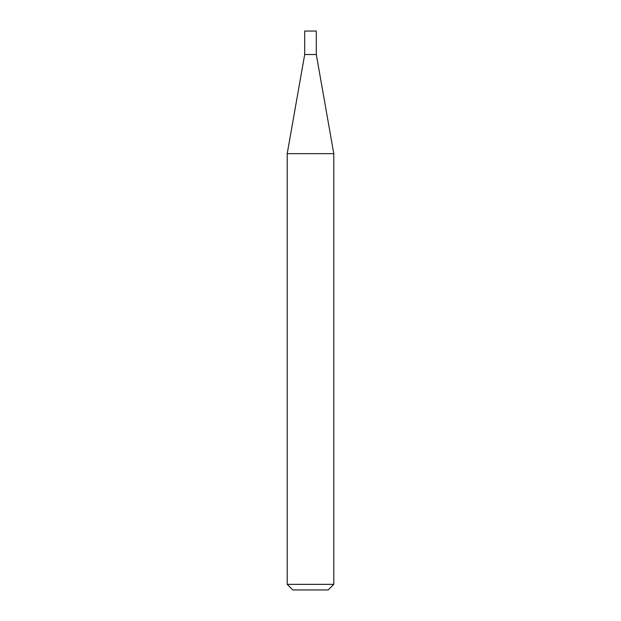<?xml version="1.0" encoding="UTF-8"?>
<svg xmlns="http://www.w3.org/2000/svg" width="621" height="621" viewBox="0 0 621 621"><rect width="100%" height="100%" fill="white"/><g stroke="black" fill="none" stroke-linecap="round" stroke-linejoin="round"><path stroke-width="0.93" d="M304.694 54.524L316.306 54.524L316.306 31.05L304.694 31.05L304.694 54.524L287.212 153.659L333.788 153.659L316.306 54.524M333.788 584.361L328.199 589.95L292.801 589.95L287.212 584.361L333.788 584.361L333.788 153.659M287.212 584.361L287.212 153.659"/></g></svg>
